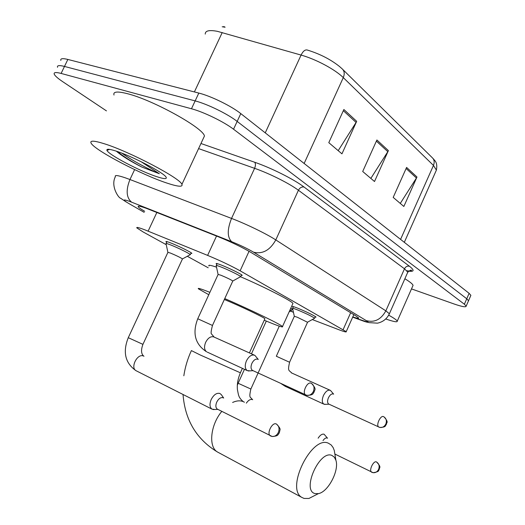 <?xml version="1.0" encoding="UTF-8"?>
<svg xmlns="http://www.w3.org/2000/svg" width="525" height="525" viewBox="0 0 525 525"><rect width="100%" height="100%" fill="white"/><g stroke="black" fill="none" stroke-linecap="round" stroke-linejoin="round"><path stroke-width="0.79" d="M293.153 307.171L292.504 306.659C292.261 306.206 293.993 306.712 297.714 308.175C307.151 312.119 313.267 315.085 316.057 317.074L315.164 317.1M216.864 264.305L216.149 263.714C215.775 263.15 217.416 263.563 221.071 264.967C228.651 267.868 241.677 274.267 242.261 275.363L241.238 275.454M290.765 308.26L292.714 309.533L291.861 309.54M166.701 242.307L165.985 241.73C165.592 241.178 167.048 241.533 170.343 242.793C177.706 245.588 191.238 252.249 191.881 253.378L190.864 253.47M312.27 319.548L338.822 329.707C344.124 331.721 346.592 332.371 346.218 331.662L240.122 270.808C231.026 265.768 220.192 260.63 207.618 255.393L144.651 229.766C138.685 227.502 136.1 226.898 136.887 227.942L143.318 232.063L166.248 244.689M290.522 311.095L293.429 312.303M187.3 256.279L208.189 267.776M352.793 316.91C356.993 318.34 358.936 318.688 358.608 317.947L355.668 315.748L250.858 252.368C241.835 247.104 230.98 241.894 218.288 236.742L146.048 208.228C140.123 206.095 137.517 205.629 138.239 206.824C138.902 207.703 141.041 209.186 144.664 211.28L144.683 211.286M106.457 110.887L62.823 81.756C57.881 78.435 55.013 75.908 54.233 74.169C53.596 72.319 55.886 72.069 61.117 73.434L191.468 108.76C203.569 111.917 224.142 121.944 233.546 129.229L464.376 304.224L466.167 306.147C465.99 307.427 461.954 306.698 454.059 303.968L411.495 288.901M60.847 60.447C60.257 58.485 62.593 58.157 67.85 59.443L198.817 93.069L195.149 100.905C207.277 103.983 227.824 114.03 237.169 121.413L466.751 298.777L468.523 300.74L468.313 301.225L468.523 300.74L466.751 298.777L237.169 121.413C227.824 114.03 207.277 103.983 195.149 100.905L64.49 66.439L195.149 100.905L191.468 108.76M57.54 67.305C56.93 65.395 59.246 65.107 64.49 66.439C59.246 65.107 56.93 65.395 57.54 67.305M225.1 27.215L222.2 26.762M307.256 50.019C319.777 53.865 330.52 59.345 339.472 66.472L341.998 68.696C344.413 70.809 344.84 73.782 343.291 77.615C335.206 69.53 315.984 59.227 301.081 55.072C303.043 51.161 305.104 49.475 307.256 50.019M223.401 26.624L224.693 26.86M198.817 93.069C210.978 96.062 231.499 106.122 240.791 113.61L469.127 293.337L470.879 295.339L470.663 295.838M356.678 121.321L341.946 153.838L328.794 142.662L343.875 109.495L356.678 121.321L356.081 122.43L343.337 110.69M416.975 177.017L403.85 206.463L393.192 197.4L406.593 167.423L416.975 177.017L416.437 178.014L406.107 168.499M388.388 150.609L374.509 181.519L362.703 171.485L376.891 139.991L388.388 150.609L387.824 151.659L376.386 141.12M370.847 178.408L387.824 151.659M400.273 203.424L416.437 178.014M338.198 150.655L356.081 122.43M166.852 183.048C141.757 174.838 94.52 150.189 91.107 143.161C89.657 140.352 94.034 140.542 104.232 143.732C129.616 151.561 180.397 178.329 181.919 184.36C183.015 187.195 177.995 186.756 166.852 183.048M114.004 95.025C112.901 91.521 117.534 91.12 127.916 93.818C153.766 100.393 203.733 128.277 204.435 136.047L203.273 138.541M115.822 151.01C132.037 156.069 164.108 172.856 166.097 177.188C167.206 179.255 164.043 179.064 156.614 176.623C139.932 171.222 108.17 154.527 106.943 150.353C106.365 148.726 109.325 148.949 115.822 151.01M116.366 151.187C121.957 155.991 130.463 161.28 141.881 167.075L159.331 173.716L140.995 161.634M117.311 151.508C123.729 156.634 131.919 161.825 141.881 167.075M121.971 153.215C132.523 160.867 151.22 170.592 159.331 173.716M315.072 493.585L318.399 493.631C328.132 492.03 339.393 470.485 335.915 460.307L334.373 457.196L331.944 455.438C319.528 449.695 301.343 490.665 315.072 493.585M316.68 494.511L308.93 498.461L304.047 498.428L301.783 497.378C285.338 488.381 311.948 434.89 328.493 443.258L331.19 444.97L333.132 447.576L334.254 450.411L335.002 454.86M264.797 318.964L264.915 318.714C263.878 317.33 239.584 305.773 225.35 299.919L224.339 299.506M224.759 298.594C249.959 309.474 280.901 324.502 282.509 326.55C283.474 327.803 277.666 325.808 265.086 320.578L264.233 320.224M208.799 294.715L198.476 288.875C197.21 287.654 201.016 288.816 209.888 292.346M209.002 266.011C208.025 264.751 210.532 265.138 216.517 267.153M240.745 276.826C265.223 287.378 291.592 300.871 292.963 303.404L292.661 304.073M143.62 356.048C141.12 353.752 140.89 349.853 142.931 344.361L128.277 337.693L167.908 252.368L170.356 253.024C176.216 255.478 180.252 257.44 182.47 258.917L182.418 259.055M167.875 252.249L166.038 243.698C165.69 243.206 167.055 243.548 170.133 244.729C177.004 247.354 189.65 253.562 190.312 254.625L189.932 254.835M223.683 398.062L221.268 394.577L219.791 393.428C216.582 392.733 213.708 394.767 211.181 399.532C209.409 404.001 209.646 407.19 211.89 409.1L214.725 409.5M223.309 397.871L222.948 397.694C220.631 397.208 218.558 398.685 216.733 402.137C215.447 405.372 215.618 407.682 217.232 409.06L217.672 409.283M327.548 438.231L324.089 434.221C322.147 433.729 320.158 435.054 318.13 438.198M327.324 438.119L327.114 438.014C325.808 437.673 324.443 438.526 323.019 440.587M290.089 309.763L291.126 310.761M197.768 318.734L218.111 274.444L220.881 275.212C226.748 277.673 230.724 279.595 232.798 281L232.746 281.137M258.274 359.461L254.901 355.373C251.856 354.191 249.034 356.029 246.422 360.885C244.643 365.426 244.88 368.648 247.137 370.552L249.9 370.867M218.078 274.332L216.202 265.702C215.88 265.197 217.422 265.598 220.828 266.91C227.909 269.633 240.076 275.592 240.693 276.629L240.306 276.839M257.775 359.238C255.616 358.654 253.654 360.032 251.888 363.372C250.602 366.66 250.773 368.99 252.394 370.368L252.899 370.604M276.334 356.219L294.328 316.306L297.255 317.218L307.538 322.265M333.651 394.15L330.455 390.403C328.02 389.524 325.671 391.25 323.42 395.587C321.825 399.683 321.937 402.517 323.741 404.092L325.598 404.342M294.308 316.234L292.569 308.451C292.359 308.044 293.987 308.523 297.458 309.894C306.265 313.582 311.994 316.358 314.652 318.222L314.383 318.367M333.316 393.999C331.577 393.566 329.943 394.852 328.407 397.852C327.252 400.818 327.324 402.865 328.63 404.007L328.985 404.171M388.684 315.158C393.914 318.098 396.769 320.092 397.261 321.136C397.53 322.435 393.684 321.707 385.731 318.97M404.88 278.749C409.966 281.853 412.689 284.064 413.057 285.377L412.702 286.171M156.857 212.454L148.129 231.144M216.53 236.047L207.618 255.393M249.047 251.298L240.122 270.808M350.667 312.723L343.147 329.582M352.688 317.159L362.926 320.893C368.484 322.855 369.6 322.77 366.279 320.637L253.595 252.21C247.544 248.666 240.24 245.162 231.669 241.684L129.216 201.226C122.66 198.995 122.482 199.73 128.684 203.438L144.185 212.349L128.684 203.438M126.039 201.902L120.586 198.201C118.814 198.319 110.303 186.152 115.395 176.63C114.476 174.884 117.79 175.284 125.35 177.844L129.957 179.524L134.623 169.608M200.957 143.502L254.651 162.238C271.51 168.039 294.098 179.412 304.067 187.044L409.447 266.241C414.56 270.257 414.277 271.891 408.588 271.143M233.546 129.229L240.791 113.61M61.117 73.434L67.85 59.443M464.376 304.224L469.127 293.337M131.493 202.092C126.308 197.551 125.79 190.03 129.957 179.524L231.538 218.42L254.599 168.322L198.588 148.601M231.669 241.684C227.174 237.28 227.135 229.523 231.538 218.42C246.343 224.044 266.516 233.861 275.796 239.918L298.423 190.253C289.492 183.527 269.522 173.506 254.599 168.322C255.701 165.572 255.721 163.544 254.651 162.238M253.595 252.21C262.651 254.323 270.053 250.228 275.796 239.918L385.849 310.846L404.486 268.787L298.423 190.253C299.834 187.694 301.717 186.624 304.067 187.044M366.279 320.637C374.522 322.79 381.045 319.528 385.849 310.846L389.379 313.766L389.11 314.337M407.413 273.013L407.781 272.186L404.486 268.787C405.674 266.628 407.321 265.781 409.447 266.241M365.065 321.661L362.926 320.893M265.243 132.858L301.081 55.072L217.409 31.336C209.193 29.794 205.144 30.719 205.249 34.105M222.226 32.53L194.388 91.928M342.969 69.654L432.029 157.474C434.273 159.462 434.752 162.113 433.466 165.428L343.291 77.615L304.139 163.472M435.757 171.537L436.393 170.107L433.466 165.428L400.582 239.387M240.398 372.796L200.169 354.952L191.395 350.588M244.407 402.209L243.036 401.54C239.977 400.372 236.499 400.68 232.608 402.458M221.819 411.37C210.505 424.712 208.208 446.736 217.337 451.933L218.787 452.714M217.232 409.06L272.127 436.472C274.818 436.662 276.905 435.31 278.381 432.429C279.727 428.597 278.992 425.762 276.17 423.924C272.167 422.028 266.418 433.663 270.309 435.816L270.775 436.045M276.17 423.924L276.563 424.128C279.326 427.022 280.475 428.938 280.009 429.863L279.261 432.981C277.692 434.418 279.011 436.091 272.127 436.472L270.743 436.032M143.994 356.232L143.181 355.878C137.15 353.627 130.272 367.579 135.923 370.637L136.546 370.952M191.172 252.801L190.326 254.638L182.47 258.917L142.958 344.302M334.937 454.072L373.098 472.69C375.539 472.9 377.39 471.778 378.637 469.311C379.739 466.016 378.991 463.542 376.379 461.902C373.439 460.464 368.662 470.61 371.562 472.152L371.851 472.297M376.379 461.902L376.622 462.026C382.003 467.723 379.057 467.486 379.391 469.14C378.053 470.183 380.586 471.575 373.098 472.69L371.831 472.29M244.453 369.311L238.133 383.257L250.865 389.038M252.696 399.728L252.151 399.505C250.156 399.151 248.227 400.365 246.343 403.154M252.394 370.368L306.771 395.318C309.625 395.699 311.843 394.38 313.418 391.368C314.718 387.647 313.95 384.943 311.122 383.243C307.328 381.117 301.763 392.798 305.596 394.866L306.127 395.108M311.673 383.539C317.428 390.029 314.101 389.734 314.239 391.906C312.664 393.264 314.258 395.207 306.771 395.318L305.858 395.01M254.159 355.044L213.544 336.827C210.545 336.236 207.913 338.074 205.662 342.333C203.936 346.723 204.238 349.88 206.561 351.789C195.11 344.295 192.176 333.29 197.754 318.767L212.468 325.454M247.137 370.552L207.277 352.117M328.63 404.007L379.778 427.422C382.436 427.809 384.458 426.667 385.855 423.977C386.971 420.656 386.203 418.208 383.539 416.633C380.533 414.914 375.683 425.421 378.742 427.028L379.102 427.192M384.07 416.909C389.36 422.986 386.157 422.408 386.413 424.371C384.983 425.499 386.708 427.258 379.778 427.422L378.925 427.127M276.321 356.239L289.57 362.243M284.084 384.983L285.698 386.551M329.936 390.173L291.316 372.829M353.811 314.626L346.218 331.662M138.541 206.174L138.239 206.824M466.167 306.147L470.879 295.339M352.682 317.172L369.068 322.632L377.501 323.164C382.994 321.956 386.951 318.826 389.379 313.766L407.781 272.186C410.248 270.113 411.488 269.588 411.508 270.618C411.003 270.67 413.306 271.576 406.803 270.749M432.908 158.333C434.851 160.919 437.804 162.159 436.393 170.107L404.316 242.327M109.659 149.402L106.943 150.353M181.919 184.36L204.435 136.047M191.349 350.68C187.655 358.726 185.148 367.087 183.829 375.775M183.028 394.485C185.043 420.066 196.481 439.215 217.337 451.933L301.783 497.378M335.915 460.307L334.254 450.411M318.399 493.631L308.93 498.461M282.509 326.55L292.963 303.404M242.406 368.366L240.352 372.888C237.91 378.656 236.926 384.241 237.418 389.635C238.606 395.246 238.291 397.32 243.278 401.664M264.915 318.714L249.408 352.912M211.89 409.1L135.923 370.637C125.147 362.998 122.594 352.032 128.251 337.752M166.156 243.475L167.009 241.638M217.895 409.395L213.032 409.559M237.326 385.232L238.12 383.289M266.306 321.09L251.468 353.837M252.381 399.577C250.471 396.513 248.66 398.934 250.852 389.071L279.28 326.137M289.137 311.87L291.362 310.629L292.084 309.041M216.32 265.479L217.173 263.622M214.174 337.129L211.621 334.077C210.728 333.841 211.017 330.96 212.481 325.421L232.805 281.013L240.693 276.629M253.017 370.676L248.213 370.972M240.699 276.636L241.552 274.778M323.741 404.092L285.193 386.315L280.967 383.545M292.648 308.3L293.396 306.633M291.788 373.052C288.901 369.915 287.483 371.628 289.583 362.224L307.578 322.186L314.652 318.222L315.407 316.555M329.063 404.217L324.496 404.388M397.261 321.136L413.057 285.377"/></g></svg>
